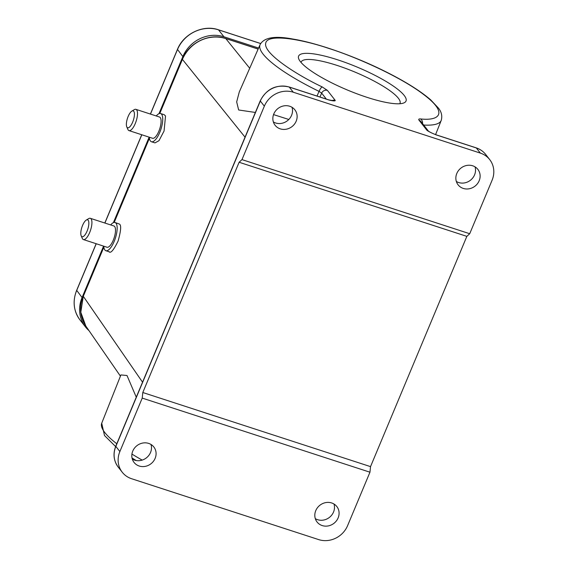 <?xml version="1.0" encoding="UTF-8"?>
<svg xmlns="http://www.w3.org/2000/svg" width="568" height="568" viewBox="0 0 568 568"><rect width="100%" height="100%" fill="white"/><g stroke="black" fill="none" stroke-linecap="round" stroke-linejoin="round"><path stroke-width="0.85" d="M404.196 95.445A58.213 12.46 -157.3 0 1 403.592 103.028A58.213 12.46 -157.3 0 1 351.272 91.604A58.213 12.46 -157.3 0 1 300.422 61.678A58.213 12.46 -157.3 0 1 298.882 59.228A58.213 12.46 -157.3 0 1 341.304 61.039A58.213 12.46 -157.3 0 1 404.196 95.445M399.808 103.738A53.569 11.466 22.7 0 0 400 103.369A53.569 11.466 22.7 0 0 398.338 98.214A53.569 11.466 22.7 0 0 345.926 68.508A53.569 11.466 22.7 0 0 301.161 62.026A53.569 11.466 22.7 0 0 301.033 62.423M255.373 112.457L238.652 109.986L236.671 101.892L239.291 91.945L260.08 44.645A98.179 21.016 -157.3 0 0 263.119 54.13A98.179 21.016 -157.3 0 0 319.053 91.384L321.658 93.109L319.961 97.007M288.807 119.472L273.542 114.601M317.029 96.056L319.053 91.384A4.565 1.171 116 0 1 322.212 86.932L327.409 90.397L335.241 100.401C335.34 101.175 333.295 101.054 329.092 100.046A2.279 0.795 108 0 0 328.936 99.932L332.933 100.642L335.241 100.401A4.565 4.161 -38 0 0 331.911 100.642M132.308 459.086A12.546 11.452 142 0 0 150.534 452.476A12.546 11.452 142 0 0 150.996 444.467M155.135 458.355A12.546 11.452 -38 0 1 145.287 466.363A12.546 11.452 -38 0 1 134.069 462.451A12.546 11.452 -38 0 1 132.77 451.077A12.546 11.452 -38 0 1 142.618 443.068A12.546 11.452 -38 0 1 153.836 446.988A12.546 11.452 -38 0 1 155.135 458.355M273.35 121.928A12.546 11.452 142 0 0 291.576 115.318A12.546 11.452 142 0 0 292.03 107.309M296.176 121.197A12.546 11.452 -38 0 1 286.322 129.199A12.546 11.452 -38 0 1 275.111 125.287A12.546 11.452 -38 0 1 273.804 113.919A12.546 11.452 -38 0 1 283.659 105.911A12.546 11.452 -38 0 1 294.87 109.823A12.546 11.452 -38 0 1 296.176 121.197M315.311 518.641A12.546 11.452 142 0 0 333.537 512.031A12.546 11.452 142 0 0 333.991 504.022M315.765 510.632A12.546 11.452 142 0 0 317.065 521.999A12.546 11.452 142 0 0 328.283 525.911A12.546 11.452 142 0 0 338.13 517.909A12.546 11.452 142 0 0 336.831 506.535A12.546 11.452 142 0 0 325.62 502.623A12.546 11.452 142 0 0 315.765 510.632M456.345 181.476A12.546 11.452 142 0 0 474.571 174.866A12.546 11.452 142 0 0 475.033 166.857M456.807 173.467A12.546 11.452 142 0 0 458.106 184.841A12.546 11.452 142 0 0 469.317 188.754A12.546 11.452 142 0 0 479.172 180.745A12.546 11.452 142 0 0 477.873 169.378A12.546 11.452 142 0 0 466.655 165.465A12.546 11.452 142 0 0 456.807 173.467M81.721 236.544A8.896 3.103 108 0 1 81.174 235.763A8.896 3.103 108 0 1 81.877 227.306A8.896 3.103 108 0 1 86.286 220.057A8.896 3.103 108 0 1 87.926 220.001A8.896 3.103 108 0 1 87.401 230.288A8.896 3.103 108 0 1 81.721 236.544M86.286 220.057L88.693 218.616A11.175 3.898 108 0 1 90.319 218.304A11.175 3.898 108 0 1 90.759 218.538A11.175 3.898 108 0 1 90.34 230.807A11.175 3.898 108 0 1 83.397 239.561A11.175 3.898 108 0 1 82.956 239.32A11.175 3.898 108 0 1 82.268 238.347L81.174 235.763M90.319 218.304L113.905 225.979A11.175 3.898 108 0 1 114.346 226.213A11.175 3.898 108 0 1 113.927 238.482A11.175 3.898 108 0 1 106.983 247.236L83.397 239.561M110.675 224.928A14.832 5.169 108 0 1 115.034 222.507A14.832 5.169 108 0 1 115.616 222.819A14.832 5.169 108 0 1 115.063 239.1A14.832 5.169 108 0 1 105.854 250.708A14.832 5.169 108 0 1 105.272 250.389A14.832 5.169 108 0 1 103.759 246.185M108.836 251.553C110.462 253.889 113.55 250.396 118.094 241.066C121.069 230.459 121.445 224.772 119.23 223.998L115.034 222.507M126.834 126.991A8.896 3.103 108 0 1 126.749 126.806A8.896 3.103 108 0 1 127.452 118.35A8.896 3.103 108 0 1 131.861 111.101A8.896 3.103 108 0 1 133.97 111.633A8.896 3.103 108 0 1 132.287 122.986A8.896 3.103 108 0 1 126.834 126.991M131.861 111.101L134.268 109.652A11.175 3.898 108 0 1 135.894 109.34A11.175 3.898 108 0 1 136.923 110.32A11.175 3.898 108 0 1 135.518 122.922A11.175 3.898 108 0 1 128.979 130.597A11.175 3.898 108 0 1 127.956 129.618A11.175 3.898 108 0 1 127.85 129.39L126.749 126.806M135.894 109.34L159.48 117.015A11.175 3.898 108 0 1 160.51 117.995A11.175 3.898 108 0 1 159.104 130.604A11.175 3.898 108 0 1 152.565 138.272L128.979 130.597M156.257 115.964A14.832 5.169 108 0 1 160.616 113.543A14.832 5.169 108 0 1 161.972 114.85A14.832 5.169 108 0 1 160.105 131.563A14.832 5.169 108 0 1 151.436 141.744A14.832 5.169 108 0 1 150.08 140.445A14.832 5.169 108 0 1 149.334 137.222M151.436 141.744L154.972 142.895L158.976 140.694L164.074 131.002L165.529 116.007L164.251 114.729L160.616 113.543M158.969 113.699L182.861 56.58A32.397 29.564 -38 0 1 223.948 36.785L218.517 29.848A1.37 0.476 -72 0 0 218.424 29.777A1.37 0.476 -72 0 0 218.311 29.785M88.998 330.64A32.397 29.564 -38 0 1 85.427 326.884A32.397 29.564 -38 0 1 82.069 297.525L103.575 246.129M113.387 222.656L149.15 137.165M258.582 48.053L223.948 36.785M249.707 68.245L225.766 38.56C208.541 33.214 189.84 42.231 182.371 59.47L159.786 113.472M103.859 247.165L83.269 296.382L80.805 312.272L85.803 326.011C79.882 316.866 79.016 306.919 83.205 296.176L103.823 246.895M115.609 446.576L104.498 435.514L101.722 423.21L120.906 374.937L126.998 375.505L136.27 397.188M480.343 153.097A22.812 20.817 -38 0 1 489.708 159.601A22.812 20.817 -38 0 1 492.073 180.276L469.715 233.725L241.982 159.615L264.34 106.166A22.812 20.817 -38 0 1 293.28 92.222L480.343 153.097L476.318 147.957L436.48 134.992C431.559 133.04 428.364 131.449 426.88 130.221L419.049 120.217C418.346 119.252 418.843 118.818 420.533 118.932A4.565 3.742 -85.5 0 1 422.521 123.554M131.599 478.725A22.812 20.817 -38 0 1 122.234 472.221A22.812 20.817 -38 0 1 119.869 451.553L142.227 398.097L369.96 472.207L347.595 525.656A22.812 20.817 -38 0 1 318.662 539.6L131.599 478.725M142.227 398.097L142.795 392.516L239.114 162.256L241.982 159.615M436.139 134.879A2.279 0.795 108 0 1 436.323 134.879C432.447 133.437 429.664 132.081 427.967 130.81L426.88 130.221A4.565 4.161 -38 0 1 428.244 130.988M469.715 233.725L466.846 236.366L370.528 466.626L369.96 472.207M142.795 392.516L370.528 466.626M466.846 236.366L239.114 162.256M182.861 56.58L177.514 49.452M150.477 114.083L177.436 49.643A32.397 29.564 -38 0 1 218.517 29.848L260.648 43.559M82.069 297.525L76.723 290.397M85.427 326.884L80.003 319.947A32.397 29.564 -38 0 1 76.644 290.589L96.24 243.743M104.895 223.046L141.822 134.779M245.035 137.165L182.307 59.264L159.622 113.493M149.434 138.202L114.203 222.429M83.205 296.176L142.54 382.193M258.128 49.089L225.439 38.461M435.578 134.623L441.222 120.416A98.179 21.016 -157.3 0 1 423.678 125.038M101.722 423.21A98.179 21.016 22.7 0 0 116.788 443.75M131.932 454.073A98.179 21.016 22.7 0 0 142.185 460.094M322.212 86.932C296.929 75.026 263.467 53.555 265.668 43.402C266.953 32.88 302.914 39.582 328.716 48.408C353.63 56.09 400.071 76.197 424.324 95.033C449.352 114.047 438.084 120.956 420.533 118.932M326.323 99.081L321.658 93.109A4.565 4.161 142 0 1 327.409 90.397M328.744 99.932A2.279 0.795 108 0 1 328.936 99.932L289.098 86.968A2.279 0.795 108 0 1 289.254 87.082L329.092 100.046M289.098 86.968C276.233 84.156 266.619 88.771 260.25 100.799A2.279 0.49 22.7 0 0 260.321 101.019A22.812 20.817 -38 0 1 289.254 87.082L293.28 92.222M260.25 100.799L115.773 446.185A2.279 0.49 22.7 0 0 115.844 446.405L260.321 101.019L264.34 106.166M115.773 446.185C112.826 453.825 113.636 460.79 118.208 467.081A22.812 20.817 -38 0 1 115.844 446.405L119.869 451.553M428.421 131.101L420.923 121.516A4.565 4.161 142 0 0 419.049 120.217M436.48 134.992A2.279 0.795 108 0 0 436.323 134.879L476.161 147.843C480.024 149.121 483.205 151.322 485.683 154.453A22.812 20.817 142 0 0 476.318 147.957A2.279 0.795 -72 0 0 476.161 147.843A2.279 0.795 -72 0 0 475.97 147.843M150.392 114.054L177.393 49.515C183.514 33.81 203.138 24.36 218.424 29.777L260.669 43.523M80.003 319.947C73.57 311.122 72.434 301.296 76.602 290.461L96.155 243.715M104.81 223.018L141.737 134.751M105.854 250.708L109.39 251.858M114.047 222.45L149.398 137.932M85.803 326.025L120.43 376.144M258.149 49.047L225.624 38.461C209.436 32.731 188.775 42.699 182.307 59.264M441.222 120.416C442.458 116.028 441.521 111.917 438.418 108.083L430.75 99.925C420.285 90.852 404.991 81.302 384.87 71.284C354.375 56.076 317.349 43.061 292.925 39.057C274.891 35.592 263.942 37.46 260.08 44.645M136.228 460.541L132.032 458M118.208 467.081L122.234 472.221M485.683 154.453L489.708 159.601"/></g></svg>
